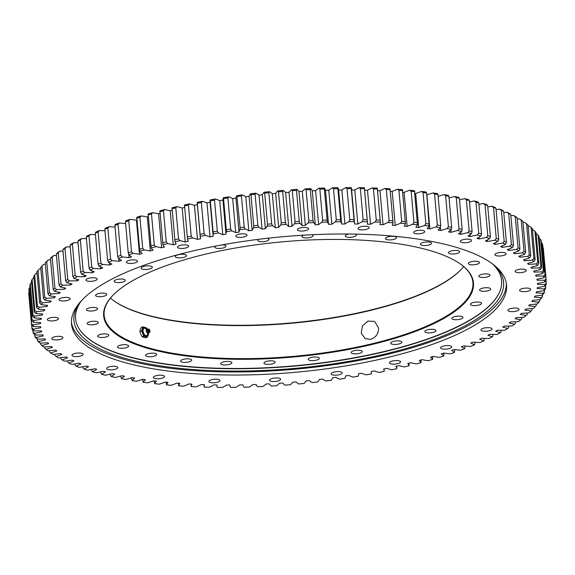 <?xml version="1.0" encoding="UTF-8"?>
<svg xmlns="http://www.w3.org/2000/svg" width="575" height="575" viewBox="0 0 575 575"><rect width="100%" height="100%" fill="white"/><g stroke="black" fill="none" stroke-linecap="round" stroke-linejoin="round"><path stroke-width="0.86" d="M523.013 222.539A62.84 19.586 -5.1 0 1 524.695 222.403L526.513 223.761L529.28 254.811L527.728 256.421A62.84 19.586 174.9 0 0 520.023 257.176A249.363 77.718 174.9 0 0 518.772 256.306A62.84 19.586 174.9 0 0 524.616 254.251L525.672 252.296L522.898 221.246L521.575 220.232A256.723 80.011 174.9 0 0 519.412 218.845L521.23 220.175A258.297 80.5 -5.1 0 1 522.898 221.246M520.023 257.176L519.908 255.932M525.672 252.296A258.297 80.5 174.9 0 0 523.997 251.225L522.445 252.863A256.723 80.011 -5.1 0 1 524.616 254.251M522.445 252.863A62.84 19.586 174.9 0 0 514.776 253.748A249.363 77.718 174.9 0 0 513.36 252.914A62.84 19.586 174.9 0 0 518.923 250.786L519.915 248.817A258.297 80.5 174.9 0 0 518.039 247.789L516.494 249.457A256.723 80.011 -5.1 0 1 518.923 250.786M516.494 249.457A62.84 19.586 174.9 0 0 508.875 250.463A249.363 77.718 174.9 0 0 507.301 249.665A62.84 19.586 174.9 0 0 512.569 247.473L513.497 245.489L510.722 214.439L509.536 213.454A256.723 80.011 174.9 0 0 506.848 212.189L508.652 213.469L511.419 244.519L509.881 246.208A256.723 80.011 -5.1 0 1 512.569 247.473M509.881 246.208A62.84 19.586 174.9 0 0 502.342 247.336A249.363 77.718 174.9 0 0 500.617 246.582A62.84 19.586 174.9 0 0 505.576 244.325L506.424 242.334L503.65 211.284L502.536 210.306A256.723 80.011 174.9 0 0 499.603 209.113L501.386 210.364L504.16 241.414L502.636 243.132A256.723 80.011 -5.1 0 1 505.576 244.325M502.636 243.132A62.84 19.586 174.9 0 0 495.197 244.375A249.363 77.718 174.9 0 0 493.321 243.663A62.84 19.586 174.9 0 0 497.95 241.356L498.726 239.351L495.952 208.301L494.917 207.338A256.723 80.011 174.9 0 0 491.74 206.209L493.501 207.431L496.275 238.481L494.773 240.228A256.723 80.011 -5.1 0 1 497.95 241.356M494.773 240.228A62.84 19.586 174.9 0 0 487.456 241.586A249.363 77.718 174.9 0 0 485.429 240.918A62.84 19.586 174.9 0 0 489.728 238.56L490.425 236.548L487.65 205.498L486.687 204.542A256.723 80.011 174.9 0 0 483.28 203.493L485.027 204.693L487.794 235.743L486.321 237.511A256.723 80.011 -5.1 0 1 489.728 238.56M486.321 237.511A62.84 19.586 174.9 0 0 479.147 238.984A249.363 77.718 174.9 0 0 476.977 238.359A62.84 19.586 174.9 0 0 480.923 235.958L481.541 233.939L478.774 202.889L477.89 201.94A256.723 80.011 174.9 0 0 474.26 200.97L475.971 202.141L478.738 233.191L477.293 234.988A256.723 80.011 -5.1 0 1 480.923 235.958M477.293 234.988A62.84 19.586 174.9 0 0 470.285 236.562A249.363 77.718 174.9 0 0 467.985 235.994A62.84 19.586 174.9 0 0 471.565 233.558L472.104 231.531L469.329 200.481L468.532 199.539A256.723 80.011 174.9 0 0 464.686 198.648L466.368 199.791L469.143 230.841L467.727 232.667A256.723 80.011 -5.1 0 1 471.565 233.558M467.727 232.667A62.84 19.586 174.9 0 0 460.898 234.341A249.363 77.718 174.9 0 0 458.476 233.817A62.84 19.586 174.9 0 0 461.682 231.358L462.135 229.332L459.368 198.282L458.649 197.34A256.723 80.011 174.9 0 0 454.609 196.528L456.248 197.656L459.015 228.706L457.643 230.546A256.723 80.011 -5.1 0 1 461.682 231.358M457.643 230.546A62.84 19.586 174.9 0 0 451.016 232.322A249.363 77.718 174.9 0 0 448.478 231.854A62.84 19.586 174.9 0 0 451.303 229.368L451.67 227.341L448.902 196.291L448.27 195.349A256.723 80.011 174.9 0 0 444.037 194.623L445.632 195.73L448.407 226.78L447.077 228.642A256.723 80.011 -5.1 0 1 451.303 229.368M447.077 228.642A62.84 19.586 174.9 0 0 440.673 230.51A249.363 77.718 174.9 0 0 438.013 230.093A62.84 19.586 174.9 0 0 440.457 227.599L440.738 225.565L437.963 194.515L437.417 193.581A256.723 80.011 174.9 0 0 433.011 192.941L434.563 194.027L437.338 225.077L436.051 226.96A256.723 80.011 -5.1 0 1 440.457 227.599M436.051 226.96A62.84 19.586 174.9 0 0 429.892 228.915A249.363 77.718 174.9 0 0 427.124 228.548A62.84 19.586 174.9 0 0 429.173 226.047L426.592 192.97L426.132 192.028A256.723 80.011 174.9 0 0 421.561 191.482L423.063 192.546L425.838 223.596L424.602 225.501A256.723 80.011 -5.1 0 1 429.173 226.047M424.602 225.501A62.84 19.586 174.9 0 0 418.701 227.535A249.363 77.718 174.9 0 0 415.84 227.226A62.84 19.586 174.9 0 0 417.479 224.724L414.446 190.706A256.723 80.011 174.9 0 0 409.723 190.246L411.168 191.295L413.942 222.345L412.764 224.264A256.723 80.011 -5.1 0 1 417.479 224.724M412.764 224.264A62.84 19.586 174.9 0 0 407.136 226.377A249.363 77.718 174.9 0 0 404.189 226.126A62.84 19.586 174.9 0 0 405.425 223.632L402.385 189.613A256.723 80.011 174.9 0 0 397.526 189.247L398.913 190.275L401.688 221.325L400.567 223.265A256.723 80.011 -5.1 0 1 405.425 223.632M400.567 223.265A62.84 19.586 174.9 0 0 395.233 225.443A249.363 77.718 174.9 0 0 392.207 225.249A62.84 19.586 174.9 0 0 393.027 222.769L389.994 188.751A256.723 80.011 174.9 0 0 385.013 188.478L386.335 189.491L389.11 220.541L388.046 222.496A256.723 80.011 -5.1 0 1 393.027 222.769M388.046 222.496A62.84 19.586 174.9 0 0 383.022 224.739A249.363 77.718 174.9 0 0 379.924 224.602A62.84 19.586 174.9 0 0 380.334 222.144L377.293 188.133A256.723 80.011 174.9 0 0 372.205 187.946L373.47 188.945L376.237 219.995L375.245 221.964A256.723 80.011 -5.1 0 1 380.334 222.144M375.245 221.964A62.84 19.586 174.9 0 0 370.537 224.264A249.363 77.718 174.9 0 0 367.382 224.185A62.84 19.586 174.9 0 0 367.468 222.432A62.84 19.586 174.9 0 0 367.375 221.763L364.342 187.745A62.84 19.586 -5.1 0 1 364.435 188.413L367.468 222.432M351.613 189.98A249.363 77.718 -5.1 0 1 354.782 190.002A62.84 19.586 -5.1 0 1 359.159 187.658L360.345 188.643L363.12 219.693L362.192 221.67A256.723 80.011 -5.1 0 1 367.375 221.763M362.192 221.67A62.84 19.586 174.9 0 0 357.822 224.02A249.363 77.718 174.9 0 0 354.61 223.998A62.84 19.586 174.9 0 0 354.588 223.308A62.84 19.586 174.9 0 0 354.193 221.612L351.152 187.594A62.84 19.586 -5.1 0 1 351.548 189.29L354.588 223.308M348.932 221.619A62.84 19.586 174.9 0 0 344.907 224.013A249.363 77.718 174.9 0 0 341.651 224.042L338.618 190.023A249.363 77.718 -5.1 0 1 341.873 189.994A62.84 19.586 -5.1 0 1 345.891 187.601L347.012 188.578L349.78 219.628L348.932 221.619A256.723 80.011 -5.1 0 1 354.193 221.612M341.651 224.042A62.84 19.586 174.9 0 0 340.817 221.706L337.784 187.687A62.84 19.586 -5.1 0 1 338.618 190.023M335.491 221.806A62.84 19.586 174.9 0 0 331.832 224.228A249.363 77.718 174.9 0 0 328.541 224.322L325.507 190.303A249.363 77.718 -5.1 0 1 328.792 190.217A62.84 19.586 -5.1 0 1 332.458 187.788L333.5 188.751L336.274 219.801L335.491 221.806A256.723 80.011 -5.1 0 1 340.817 221.706M328.541 224.322A62.84 19.586 174.9 0 0 327.297 222.029L324.264 188.011A62.84 19.586 -5.1 0 1 325.507 190.303M321.921 222.23A62.84 19.586 174.9 0 0 318.629 224.681A249.363 77.718 174.9 0 0 315.316 224.832L312.283 190.814A249.363 77.718 -5.1 0 1 315.596 190.663A62.84 19.586 -5.1 0 1 318.888 188.212L319.851 189.168L322.625 220.218L321.921 222.23A256.723 80.011 -5.1 0 1 327.297 222.029M315.316 224.832A62.84 19.586 174.9 0 0 313.662 222.597L313.052 220.649L310.277 189.599L310.629 188.578A62.84 19.586 -5.1 0 1 312.283 190.814M308.257 222.892A62.84 19.586 174.9 0 0 305.347 225.364A249.363 77.718 174.9 0 0 302.019 225.572L298.978 191.554A249.363 77.718 -5.1 0 1 302.306 191.346A62.84 19.586 -5.1 0 1 305.224 188.873L306.108 189.822L308.883 220.872L308.257 222.892A256.723 80.011 -5.1 0 1 313.662 222.597M302.019 225.572A62.84 19.586 174.9 0 0 299.963 223.402L299.259 221.468L296.492 190.418L296.93 189.383A62.84 19.586 -5.1 0 1 298.978 191.554M294.537 223.783A62.84 19.586 174.9 0 0 292.014 226.277A249.363 77.718 174.9 0 0 288.679 226.543L285.638 192.524A249.363 77.718 -5.1 0 1 288.981 192.258A62.84 19.586 -5.1 0 1 291.503 189.764L292.308 190.713L295.076 221.763L294.537 223.783A256.723 80.011 -5.1 0 1 299.963 223.402M288.679 226.543A62.84 19.586 174.9 0 0 286.228 224.437L285.444 222.518L282.67 191.468L283.195 190.418A62.84 19.586 -5.1 0 1 285.638 192.524M280.801 224.911A62.84 19.586 174.9 0 0 278.674 227.412A249.363 77.718 174.9 0 0 275.339 227.729L272.306 193.717A249.363 77.718 -5.1 0 1 275.633 193.394A62.84 19.586 -5.1 0 1 277.768 190.893L278.487 191.834L281.261 222.884L280.801 224.911A256.723 80.011 -5.1 0 1 286.228 224.437M275.339 227.729A62.84 19.586 174.9 0 0 272.5 225.709L271.637 223.804L268.863 192.754L269.467 191.691A62.84 19.586 -5.1 0 1 272.306 193.717M267.095 226.27A62.84 19.586 174.9 0 0 265.363 228.771A249.363 77.718 174.9 0 0 262.042 229.145L259.009 195.126A249.363 77.718 -5.1 0 1 262.329 194.752A62.84 19.586 -5.1 0 1 264.054 192.251L264.687 193.193L267.461 224.243L267.095 226.27A256.723 80.011 -5.1 0 1 272.5 225.709M262.042 229.145A62.84 19.586 174.9 0 0 258.822 227.204L257.873 225.321L255.106 194.271L255.789 193.186A62.84 19.586 -5.1 0 1 259.009 195.126M253.446 227.858A62.84 19.586 174.9 0 0 252.116 230.352A249.363 77.718 174.9 0 0 248.824 230.776L245.791 196.758A249.363 77.718 -5.1 0 1 249.083 196.334A62.84 19.586 -5.1 0 1 250.405 193.84L250.952 194.774L253.726 225.824L253.446 227.858A256.723 80.011 -5.1 0 1 258.822 227.204M248.824 230.776A62.84 19.586 174.9 0 0 245.23 228.922L244.202 227.06L241.435 196.01L242.197 194.903A62.84 19.586 -5.1 0 1 245.791 196.758M239.897 229.662A62.84 19.586 174.9 0 0 238.984 232.142A249.363 77.718 174.9 0 0 235.721 232.616L232.681 198.605A249.363 77.718 -5.1 0 1 235.944 198.123A62.84 19.586 -5.1 0 1 236.864 195.644L240.091 227.628L239.897 229.662A256.723 80.011 -5.1 0 1 245.23 228.922M235.721 232.616A62.84 19.586 174.9 0 0 231.768 230.855L230.668 229.015L227.894 197.965L228.728 196.837A62.84 19.586 -5.1 0 1 232.681 198.605M226.493 231.682A62.84 19.586 174.9 0 0 225.989 234.14A249.363 77.718 174.9 0 0 222.769 234.672L219.736 200.653A249.363 77.718 -5.1 0 1 222.956 200.122A62.84 19.586 -5.1 0 1 223.459 197.663L226.493 231.682A256.723 80.011 -5.1 0 1 231.768 230.855M222.769 234.672A62.84 19.586 174.9 0 0 218.464 233.004L217.292 231.186L214.518 200.136L215.431 198.986A62.84 19.586 -5.1 0 1 219.736 200.653M213.268 233.91A62.84 19.586 174.9 0 0 213.124 235.901L210.091 201.882A62.84 19.586 -5.1 0 1 210.234 199.892L213.268 233.91A256.723 80.011 -5.1 0 1 218.464 233.004M213.124 235.901A62.84 19.586 174.9 0 0 213.181 236.339A249.363 77.718 174.9 0 0 210.012 236.922A62.84 19.586 174.9 0 0 205.368 235.362L204.125 233.565L201.358 202.515L202.335 201.343A62.84 19.586 -5.1 0 1 206.978 202.903A249.363 77.718 -5.1 0 1 210.127 202.328M200.265 236.347A62.84 19.586 174.9 0 0 200.272 237.267L197.239 203.248A62.84 19.586 -5.1 0 1 197.225 202.328L200.265 236.347A256.723 80.011 -5.1 0 1 205.368 235.362M200.272 237.267A62.84 19.586 174.9 0 0 200.589 238.74A249.363 77.718 174.9 0 0 197.484 239.373A62.84 19.586 174.9 0 0 192.517 237.913L191.202 236.145L188.435 205.095L189.477 203.895A62.84 19.586 -5.1 0 1 194.443 205.354A249.363 77.718 -5.1 0 1 197.376 204.757M189.477 203.895A256.723 80.011 174.9 0 0 184.474 204.959L187.515 238.977A256.723 80.011 -5.1 0 1 192.517 237.913M184.474 204.959L187.515 238.977A62.84 19.586 174.9 0 0 188.255 241.327A249.363 77.718 174.9 0 0 185.215 242.003A62.84 19.586 174.9 0 0 179.939 240.659L178.566 238.92L175.792 207.87L176.899 206.641A62.84 19.586 -5.1 0 1 182.174 207.985A249.363 77.718 -5.1 0 1 184.697 207.424M176.899 206.641A256.723 80.011 174.9 0 0 172.018 207.776L175.059 241.795A256.723 80.011 -5.1 0 1 179.939 240.659M175.059 241.795A62.84 19.586 174.9 0 0 176.209 244.102A249.363 77.718 174.9 0 0 173.248 244.821A62.84 19.586 174.9 0 0 167.677 243.592L166.24 241.874L163.472 210.824L164.637 209.573A62.84 19.586 -5.1 0 1 170.207 210.802A249.363 77.718 -5.1 0 1 172.169 210.321M164.637 209.573A256.723 80.011 174.9 0 0 159.893 210.781L162.926 244.799A256.723 80.011 -5.1 0 1 167.677 243.592M162.926 244.799A62.84 19.586 174.9 0 0 164.486 247.042A249.363 77.718 174.9 0 0 161.611 247.803A62.84 19.586 174.9 0 0 155.76 246.697L154.272 245.007L151.505 213.958L152.727 212.678A62.84 19.586 -5.1 0 1 158.578 213.785A249.363 77.718 -5.1 0 1 159.958 213.418M152.727 212.678A256.723 80.011 174.9 0 0 148.127 213.95L151.16 247.969A256.723 80.011 -5.1 0 1 155.76 246.697M151.16 247.969A62.84 19.586 174.9 0 0 153.123 250.154A249.363 77.718 174.9 0 0 150.348 250.959A62.84 19.586 174.9 0 0 144.232 249.967L142.693 248.307L139.919 217.257L141.198 215.948A62.84 19.586 -5.1 0 1 147.308 216.94A249.363 77.718 -5.1 0 1 148.113 216.703M141.198 215.948A256.723 80.011 174.9 0 0 136.757 217.285L139.797 251.304A256.723 80.011 -5.1 0 1 144.232 249.967M139.797 251.304A62.84 19.586 174.9 0 0 142.154 253.424A249.363 77.718 174.9 0 0 139.481 254.265A62.84 19.586 174.9 0 0 133.12 253.395L131.531 251.764L128.764 220.714L130.087 219.377A62.84 19.586 -5.1 0 1 136.44 220.247A249.363 77.718 -5.1 0 1 136.663 220.175M130.087 219.377A256.723 80.011 174.9 0 0 125.824 220.778L125.472 221.792L128.247 252.842L128.857 254.797A256.723 80.011 -5.1 0 1 133.12 253.395M128.857 254.797A62.84 19.586 174.9 0 0 131.61 256.838A249.363 77.718 174.9 0 0 129.044 257.715A62.84 19.586 174.9 0 0 122.461 256.975L120.829 255.372L118.055 224.322L119.427 222.956A62.84 19.586 -5.1 0 1 125.638 223.646M119.427 222.956A256.723 80.011 174.9 0 0 115.345 224.408L114.914 225.443L117.681 256.493L118.378 258.427A256.723 80.011 -5.1 0 1 122.461 256.975M118.378 258.427A62.84 19.586 174.9 0 0 121.519 260.389A249.363 77.718 174.9 0 0 119.068 261.294A62.84 19.586 174.9 0 0 112.283 260.691L110.608 259.117L107.834 228.067L109.243 226.672A62.84 19.586 -5.1 0 1 115.065 227.168M109.243 226.672A256.723 80.011 174.9 0 0 105.362 228.174L104.844 229.224L107.611 260.274L108.395 262.193A256.723 80.011 -5.1 0 1 112.283 260.691M108.395 262.193A62.84 19.586 174.9 0 0 111.909 264.069A249.363 77.718 174.9 0 0 109.588 265.003A62.84 19.586 174.9 0 0 102.609 264.529L100.905 262.983L98.131 231.933L99.576 230.51A62.84 19.586 -5.1 0 1 104.988 230.855M99.576 230.51A256.723 80.011 174.9 0 0 95.903 232.063L95.299 233.127L98.066 264.177L98.936 266.081A256.723 80.011 -5.1 0 1 102.609 264.529M98.936 266.081A62.84 19.586 174.9 0 0 102.81 267.864A249.363 77.718 174.9 0 0 100.618 268.827A62.84 19.586 174.9 0 0 93.473 268.489L91.741 266.965L88.967 235.915L90.44 234.471A62.84 19.586 -5.1 0 1 95.436 234.672M90.44 234.471A256.723 80.011 174.9 0 0 86.983 236.059L86.3 237.144L89.075 268.194L90.023 270.077A256.723 80.011 -5.1 0 1 93.473 268.489M90.023 270.077A62.84 19.586 174.9 0 0 94.25 271.767A249.363 77.718 174.9 0 0 92.194 272.758A62.84 19.586 174.9 0 0 84.906 272.543L83.145 271.055L80.371 240.005L81.866 238.524A62.84 19.586 -5.1 0 1 86.437 238.625M81.866 238.524A256.723 80.011 174.9 0 0 78.646 240.156L77.884 241.263L80.658 272.313L81.679 274.174A256.723 80.011 -5.1 0 1 84.906 272.543M81.679 274.174A62.84 19.586 174.9 0 0 86.25 275.763A249.363 77.718 174.9 0 0 84.338 276.776A62.84 19.586 174.9 0 0 76.921 276.697L75.138 275.238L72.371 244.188L73.888 242.679A62.84 19.586 -5.1 0 1 78.013 242.686M73.888 242.679A256.723 80.011 174.9 0 0 70.905 244.339L70.064 245.467L72.838 276.518L73.938 278.357A256.723 80.011 -5.1 0 1 76.921 276.697M73.938 278.357A62.84 19.586 174.9 0 0 78.833 279.838A249.363 77.718 174.9 0 0 77.072 280.873A62.84 19.586 174.9 0 0 69.553 280.931L67.749 279.5L64.982 248.45L66.513 246.912A62.84 19.586 -5.1 0 1 70.186 246.847M66.513 246.912A256.723 80.011 174.9 0 0 63.782 248.601L62.869 249.751L65.643 280.801L66.815 282.62A256.723 80.011 -5.1 0 1 69.553 280.931M66.815 282.62A62.84 19.586 174.9 0 0 72.019 283.993A249.363 77.718 174.9 0 0 70.416 285.035A62.84 19.586 174.9 0 0 62.812 285.229L61 283.827L58.233 252.777L59.778 251.21A62.84 19.586 -5.1 0 1 62.991 251.095M59.778 251.21A256.723 80.011 174.9 0 0 57.299 252.928L56.321 254.1L59.088 285.15L60.332 286.947A256.723 80.011 -5.1 0 1 62.812 285.229M60.332 286.947A62.84 19.586 174.9 0 0 65.837 288.197A249.363 77.718 174.9 0 0 64.393 289.261A62.84 19.586 174.9 0 0 56.731 289.584L54.913 288.212L52.138 257.162L53.691 255.566A62.84 19.586 -5.1 0 1 56.436 255.415M53.691 255.566A256.723 80.011 174.9 0 0 51.477 257.298L50.427 258.498L53.202 289.548L54.51 291.317A256.723 80.011 -5.1 0 1 56.731 289.584M54.51 291.317A62.84 19.586 174.9 0 0 60.296 292.452A249.363 77.718 174.9 0 0 59.017 293.523A62.84 19.586 174.9 0 0 51.312 293.983L49.493 292.639L46.726 261.589L48.278 259.965A62.84 19.586 -5.1 0 1 50.542 259.799M48.278 259.965A256.723 80.011 174.9 0 0 46.323 261.711L45.217 262.94L47.991 293.99L49.364 295.73A256.723 80.011 -5.1 0 1 51.312 293.983M49.364 295.73A62.84 19.586 174.9 0 0 55.416 296.743A249.363 77.718 174.9 0 0 54.302 297.821A62.84 19.586 174.9 0 0 46.582 298.411L44.771 297.095L41.997 266.045L43.549 264.392A62.84 19.586 -5.1 0 1 45.332 264.234M43.549 264.392A256.723 80.011 174.9 0 0 42.09 265.909L40.739 267.368A258.297 80.5 -5.1 0 0 40.703 267.404L43.477 298.454L44.907 300.164A256.723 80.011 -5.1 0 1 46.582 298.411M44.907 300.164A62.84 19.586 174.9 0 0 51.211 301.056A249.363 77.718 174.9 0 0 50.262 302.141A62.84 19.586 174.9 0 0 42.55 302.86L40.746 301.573L37.972 270.523L39.517 268.841A62.84 19.586 -5.1 0 1 40.818 268.697M37.972 270.523A258.297 80.5 -5.1 0 0 36.893 271.882L39.668 302.924L41.156 304.621A256.723 80.011 -5.1 0 1 42.55 302.86M41.156 304.621A62.84 19.586 174.9 0 0 47.689 305.382A249.363 77.718 174.9 0 0 46.913 306.461A62.84 19.586 174.9 0 0 39.229 307.309L37.44 306.051L34.665 275.001L36.196 273.29A62.84 19.586 -5.1 0 1 37.016 273.19M34.665 275.001A258.297 80.5 -5.1 0 0 33.81 276.352L36.577 307.402L38.115 309.07A256.723 80.011 -5.1 0 1 39.229 307.309M38.115 309.07A62.84 19.586 174.9 0 0 44.864 309.702A249.363 77.718 174.9 0 0 44.268 310.78A62.84 19.586 174.9 0 0 36.635 311.751L34.852 310.522L32.085 279.472L33.594 277.739A62.84 19.586 -5.1 0 1 33.925 277.689M32.085 279.472A258.297 80.5 -5.1 0 0 31.445 280.823L34.22 311.873L35.808 313.504A256.723 80.011 -5.1 0 1 36.635 311.751M35.808 313.504A62.84 19.586 174.9 0 0 42.744 314.007A249.363 77.718 174.9 0 0 42.32 315.078A62.84 19.586 174.9 0 0 34.759 316.178L33.005 314.971L30.231 283.921L31.726 282.16M30.231 283.921A258.297 80.5 -5.1 0 0 29.821 285.257L32.588 316.308L34.22 317.918A256.723 80.011 -5.1 0 1 34.759 316.178M34.22 317.918A62.84 19.586 174.9 0 0 41.328 318.284A249.363 77.718 174.9 0 0 41.091 319.348A62.84 19.586 174.9 0 0 33.623 320.562L31.891 319.384L29.124 288.334L30.001 287.263M29.124 288.334A258.297 80.5 -5.1 0 0 28.93 289.656L31.704 320.706L33.372 322.287A256.723 80.011 -5.1 0 1 33.623 320.562M33.372 322.287A62.84 19.586 174.9 0 0 40.631 322.525A249.363 77.718 174.9 0 0 40.566 323.581A62.84 19.586 174.9 0 0 33.213 324.911L31.524 323.747L28.75 292.697L29.153 292.186M28.75 292.697A258.297 80.5 -5.1 0 0 28.786 294.012L31.553 325.062L33.264 326.607A256.723 80.011 -5.1 0 1 33.213 324.911M33.264 326.607A62.84 19.586 174.9 0 0 40.653 326.715A249.363 77.718 174.9 0 0 40.767 327.75A62.84 19.586 174.9 0 0 33.551 329.195L31.891 328.052L31.632 325.127M31.891 328.052A258.297 80.5 174.9 0 0 32.15 329.346L33.889 330.862A256.723 80.011 -5.1 0 1 33.551 329.195M33.889 330.862A62.84 19.586 174.9 0 0 41.386 330.833A249.363 77.718 174.9 0 0 41.68 331.854A62.84 19.586 174.9 0 0 34.622 333.407L33.005 332.293L32.789 329.906M33.005 332.293A258.297 80.5 174.9 0 0 33.487 333.558L35.248 335.045A256.723 80.011 -5.1 0 1 34.622 333.407M35.248 335.045A62.84 19.586 174.9 0 0 42.83 334.88A249.363 77.718 174.9 0 0 43.305 335.879A62.84 19.586 174.9 0 0 36.426 337.532L34.852 336.44L34.687 334.571M34.852 336.44A258.297 80.5 174.9 0 0 35.557 337.676L37.339 339.135A256.723 80.011 -5.1 0 1 36.426 337.532M37.339 339.135A62.84 19.586 174.9 0 0 44.994 338.84A249.363 77.718 174.9 0 0 45.641 339.818A62.84 19.586 174.9 0 0 38.963 341.564L37.432 340.493L37.31 339.113M37.432 340.493A258.297 80.5 174.9 0 0 38.36 341.701L40.157 343.131A256.723 80.011 -5.1 0 1 38.963 341.564M40.157 343.131A62.84 19.586 174.9 0 0 47.854 342.7A249.363 77.718 174.9 0 0 48.681 343.649A62.84 19.586 174.9 0 0 42.212 345.496L40.739 344.439L40.624 343.117M40.739 344.439A258.297 80.5 174.9 0 0 41.889 345.611L43.693 347.012A256.723 80.011 -5.1 0 1 42.212 345.496M43.693 347.012A62.84 19.586 174.9 0 0 51.412 346.452A249.363 77.718 174.9 0 0 52.411 347.372A62.84 19.586 174.9 0 0 46.18 349.305L44.764 348.263L44.649 346.962M44.764 348.263A258.297 80.5 174.9 0 0 46.122 349.399L47.941 350.772A256.723 80.011 -5.1 0 1 46.18 349.305M47.941 350.772A62.84 19.586 174.9 0 0 55.653 350.082A249.363 77.718 174.9 0 0 56.824 350.966A62.84 19.586 174.9 0 0 50.844 352.985L49.493 351.965L49.378 350.664M229.899 385.027A62.84 19.586 174.9 0 0 229.914 385.192L229.899 385.027A249.363 77.718 174.9 0 1 226.665 385.034A62.84 19.586 174.9 0 1 222.467 387.406A256.723 80.011 -5.1 0 1 217.242 387.363A62.84 19.586 174.9 0 1 217.019 386.177A62.84 19.586 174.9 0 1 217.034 384.963A249.363 77.718 174.9 0 1 213.842 384.905A62.84 19.586 174.9 0 1 209.307 387.234A256.723 80.011 -5.1 0 1 204.168 387.097A62.84 19.586 174.9 0 1 204.154 386.946A62.84 19.586 174.9 0 1 204.369 384.661A249.363 77.718 174.9 0 1 201.243 384.546A62.84 19.586 174.9 0 1 196.37 386.824A256.723 80.011 -5.1 0 1 191.338 386.594A62.84 19.586 174.9 0 1 191.949 384.129A249.363 77.718 174.9 0 1 188.888 383.956A62.84 19.586 174.9 0 1 183.705 386.17A256.723 80.011 -5.1 0 1 178.789 385.847A62.84 19.586 174.9 0 1 179.817 383.367A249.363 77.718 174.9 0 1 176.827 383.137A62.84 19.586 174.9 0 1 171.343 385.286A256.723 80.011 -5.1 0 1 166.556 384.869A62.84 19.586 174.9 0 1 167.993 382.375A249.363 77.718 174.9 0 1 165.09 382.095A62.84 19.586 174.9 0 1 159.325 384.172A256.723 80.011 -5.1 0 1 154.675 383.662A62.84 19.586 174.9 0 1 156.515 381.16A249.363 77.718 174.9 0 1 153.705 380.823A62.84 19.586 174.9 0 1 147.674 382.821A256.723 80.011 -5.1 0 1 143.182 382.224A62.84 19.586 174.9 0 1 145.425 379.73A249.363 77.718 174.9 0 1 142.715 379.335A62.84 19.586 174.9 0 1 136.433 381.247A256.723 80.011 -5.1 0 1 132.113 380.564A62.84 19.586 174.9 0 1 134.751 378.077A249.363 77.718 174.9 0 1 132.149 377.631A62.84 19.586 174.9 0 1 125.63 379.457A256.723 80.011 -5.1 0 1 121.497 378.688A62.84 19.586 174.9 0 1 124.516 376.215A249.363 77.718 174.9 0 1 122.029 375.712A62.84 19.586 174.9 0 1 115.302 377.444A256.723 80.011 -5.1 0 1 111.363 376.589A62.84 19.586 174.9 0 1 114.756 374.145A249.363 77.718 174.9 0 1 112.398 373.592A62.84 19.586 174.9 0 1 105.477 375.223A256.723 80.011 -5.1 0 1 101.739 374.289A62.84 19.586 174.9 0 1 105.505 371.867A249.363 77.718 174.9 0 1 103.27 371.27A62.84 19.586 174.9 0 1 96.176 372.801A256.723 80.011 -5.1 0 1 92.654 371.788A62.84 19.586 174.9 0 1 96.772 369.402A249.363 77.718 174.9 0 1 94.681 368.762A62.84 19.586 174.9 0 1 87.436 370.178A256.723 80.011 -5.1 0 1 84.137 369.085A62.84 19.586 174.9 0 1 88.6 366.749A249.363 77.718 174.9 0 1 86.653 366.059A62.84 19.586 174.9 0 1 79.271 367.368A256.723 80.011 -5.1 0 1 76.209 366.203A62.84 19.586 174.9 0 1 81.01 363.918A249.363 77.718 174.9 0 1 79.206 363.184A62.84 19.586 174.9 0 1 71.71 364.37A256.723 80.011 -5.1 0 1 68.899 363.141A62.84 19.586 174.9 0 1 74.017 360.92A249.363 77.718 174.9 0 1 72.364 360.137A62.84 19.586 174.9 0 1 64.781 361.208A256.723 80.011 -5.1 0 1 62.222 359.914A62.84 19.586 174.9 0 1 67.642 357.751A249.363 77.718 174.9 0 1 66.147 356.938A62.84 19.586 174.9 0 1 58.499 357.88A256.723 80.011 -5.1 0 1 56.199 356.522A62.84 19.586 174.9 0 1 61.906 354.43A249.363 77.718 174.9 0 1 60.569 353.582A62.84 19.586 174.9 0 1 52.878 354.401A256.723 80.011 -5.1 0 1 50.844 352.985M229.914 385.192A62.84 19.586 174.9 0 0 230.525 387.392A256.723 80.011 -5.1 0 0 235.822 387.342A62.84 19.586 174.9 0 0 239.667 384.927A249.363 77.718 174.9 0 0 242.938 384.869A62.84 19.586 174.9 0 0 243.98 387.183A256.723 80.011 -5.1 0 0 249.327 387.04A62.84 19.586 174.9 0 0 252.806 384.596A249.363 77.718 174.9 0 0 256.112 384.474A62.84 19.586 174.9 0 0 257.557 386.738A256.723 80.011 -5.1 0 0 262.947 386.493A62.84 19.586 174.9 0 0 266.053 384.028A249.363 77.718 174.9 0 0 269.38 383.848A62.84 19.586 174.9 0 0 271.228 386.048A256.723 80.011 -5.1 0 0 276.647 385.717A62.84 19.586 174.9 0 0 279.371 383.23A249.363 77.718 174.9 0 0 282.699 382.993A62.84 19.586 174.9 0 0 284.956 385.128A256.723 80.011 -5.1 0 0 290.382 384.704A62.84 19.586 174.9 0 0 292.711 382.202A249.363 77.718 174.9 0 0 296.046 381.915A62.84 19.586 174.9 0 0 298.691 383.978A256.723 80.011 -5.1 0 0 304.11 383.46A62.84 19.586 174.9 0 0 306.037 380.959A249.363 77.718 174.9 0 0 309.364 380.614A62.84 19.586 174.9 0 0 312.397 382.598A256.723 80.011 -5.1 0 0 317.795 381.987A62.84 19.586 174.9 0 0 319.319 379.486A249.363 77.718 174.9 0 0 322.625 379.09A62.84 19.586 174.9 0 0 326.032 380.988A256.723 80.011 -5.1 0 0 331.394 380.291A62.84 19.586 174.9 0 0 332.515 377.804A249.363 77.718 174.9 0 0 335.793 377.351A62.84 19.586 174.9 0 0 339.566 379.162A256.723 80.011 -5.1 0 0 344.878 378.379A62.84 19.586 174.9 0 0 345.582 375.906A249.363 77.718 174.9 0 0 348.824 375.403A62.84 19.586 174.9 0 0 352.957 377.114A256.723 80.011 -5.1 0 0 358.196 376.251A62.84 19.586 174.9 0 0 358.491 373.808A249.363 77.718 174.9 0 0 361.682 373.254A62.84 19.586 174.9 0 0 366.16 374.864A256.723 80.011 -5.1 0 0 371.313 373.923A62.84 19.586 174.9 0 0 371.357 372.463A62.84 19.586 174.9 0 0 371.191 371.507A249.363 77.718 174.9 0 0 374.332 370.904A62.84 19.586 174.9 0 0 379.141 372.413A256.723 80.011 -5.1 0 0 384.201 371.385A62.84 19.586 174.9 0 0 384.172 370.99A62.84 19.586 174.9 0 0 383.662 369.013A249.363 77.718 174.9 0 0 386.738 368.359A62.84 19.586 174.9 0 0 391.863 369.761A256.723 80.011 -5.1 0 0 396.808 368.661A62.84 19.586 174.9 0 0 395.859 366.332A249.363 77.718 174.9 0 0 398.863 365.635A62.84 19.586 174.9 0 0 404.283 366.922A256.723 80.011 -5.1 0 0 409.105 365.75A62.84 19.586 174.9 0 0 407.747 363.472A249.363 77.718 174.9 0 0 410.665 362.732A62.84 19.586 174.9 0 0 416.379 363.903A256.723 80.011 -5.1 0 0 421.051 362.66A62.84 19.586 174.9 0 0 419.29 360.446A249.363 77.718 174.9 0 0 422.122 359.662A62.84 19.586 174.9 0 0 428.102 360.712A256.723 80.011 -5.1 0 0 432.623 359.404A62.84 19.586 174.9 0 0 430.459 357.255A249.363 77.718 174.9 0 0 433.191 356.428A62.84 19.586 174.9 0 0 439.429 357.355A256.723 80.011 -5.1 0 0 443.778 355.99A62.84 19.586 174.9 0 0 441.219 353.912A249.363 77.718 174.9 0 0 443.842 353.05A62.84 19.586 174.9 0 0 450.318 353.855A256.723 80.011 -5.1 0 0 454.494 352.432A62.84 19.586 174.9 0 0 451.548 350.427A249.363 77.718 174.9 0 0 454.056 349.535A62.84 19.586 174.9 0 0 460.74 350.204A256.723 80.011 -5.1 0 0 464.722 348.73A62.84 19.586 174.9 0 0 461.402 346.811A249.363 77.718 174.9 0 0 463.788 345.884A62.84 19.586 174.9 0 0 470.673 346.43A256.723 80.011 -5.1 0 0 474.454 344.899A62.84 19.586 174.9 0 0 470.76 343.074A249.363 77.718 174.9 0 0 473.017 342.118A62.84 19.586 174.9 0 0 480.075 342.527A256.723 80.011 -5.1 0 0 483.64 340.953A62.84 19.586 174.9 0 0 479.593 339.221A249.363 77.718 174.9 0 0 481.713 338.244A62.84 19.586 174.9 0 0 488.937 338.517A256.723 80.011 -5.1 0 0 492.272 336.907A62.84 19.586 174.9 0 0 487.873 335.268A249.363 77.718 174.9 0 0 489.857 334.269A62.84 19.586 174.9 0 0 497.21 334.413A256.723 80.011 -5.1 0 0 500.315 332.767A62.84 19.586 174.9 0 0 495.585 331.229A249.363 77.718 174.9 0 0 497.418 330.208A62.84 19.586 174.9 0 0 504.893 330.215A256.723 80.011 -5.1 0 0 507.754 328.541A62.84 19.586 174.9 0 0 502.701 327.118A249.363 77.718 174.9 0 0 504.383 326.075A62.84 19.586 174.9 0 0 511.951 325.953A256.723 80.011 -5.1 0 0 514.56 324.25A62.84 19.586 174.9 0 0 509.198 322.934A249.363 77.718 174.9 0 0 510.729 321.878A62.84 19.586 174.9 0 0 518.363 321.619A256.723 80.011 -5.1 0 0 520.713 319.894A62.84 19.586 174.9 0 0 515.063 318.701A249.363 77.718 174.9 0 0 516.429 317.637A62.84 19.586 174.9 0 0 524.113 317.242A256.723 80.011 -5.1 0 0 526.197 315.502A62.84 19.586 174.9 0 0 520.274 314.424A249.363 77.718 174.9 0 0 521.475 313.353A62.84 19.586 174.9 0 0 529.187 312.829A256.723 80.011 -5.1 0 0 531.005 311.075A62.84 19.586 174.9 0 0 524.824 310.119A249.363 77.718 174.9 0 0 525.852 309.041A62.84 19.586 174.9 0 0 533.571 308.387L535.117 306.719A258.297 80.5 174.9 0 0 536.303 305.368L535.109 306.633A256.723 80.011 -5.1 0 1 533.571 308.387M535.109 306.633A62.84 19.586 174.9 0 0 528.691 305.799A249.363 77.718 174.9 0 0 529.546 304.721A62.84 19.586 174.9 0 0 537.251 303.938L538.782 302.242A258.297 80.5 174.9 0 0 539.753 300.89L538.502 302.177A256.723 80.011 -5.1 0 1 537.251 303.938M538.502 302.177A62.84 19.586 174.9 0 0 531.861 301.48A249.363 77.718 174.9 0 0 532.551 300.402A62.84 19.586 174.9 0 0 540.212 299.489L541.729 297.771A258.297 80.5 174.9 0 0 542.477 296.412L541.183 297.735A256.723 80.011 -5.1 0 1 540.212 299.489M541.183 297.735A62.84 19.586 174.9 0 0 534.34 297.167A249.363 77.718 174.9 0 0 534.843 296.089A62.84 19.586 174.9 0 0 542.448 295.054L543.95 293.308A258.297 80.5 174.9 0 0 544.475 291.963L543.131 293.308A256.723 80.011 -5.1 0 1 542.448 295.054M543.131 293.308A62.84 19.586 174.9 0 0 536.101 292.869A249.363 77.718 174.9 0 0 536.439 291.798A62.84 19.586 174.9 0 0 543.95 290.648L545.431 288.873A258.297 80.5 174.9 0 0 545.732 287.543L544.345 288.916A256.723 80.011 -5.1 0 1 543.95 290.648M544.345 288.916A62.84 19.586 174.9 0 0 537.158 288.607A249.363 77.718 174.9 0 0 537.309 287.55A62.84 19.586 174.9 0 0 544.726 286.278L546.171 284.481A258.297 80.5 174.9 0 0 546.25 283.166L544.827 284.567A256.723 80.011 -5.1 0 1 544.726 286.278M544.827 284.567A62.84 19.586 174.9 0 0 537.503 284.395A249.363 77.718 174.9 0 0 537.474 283.353A62.84 19.586 174.9 0 0 544.755 281.966L546.171 280.147A258.297 80.5 174.9 0 0 546.164 280.068A258.297 80.5 174.9 0 0 546.027 278.846L544.568 280.277A256.723 80.011 -5.1 0 1 544.755 281.966M544.568 280.277A62.84 19.586 174.9 0 0 537.122 280.241A249.363 77.718 174.9 0 0 536.913 279.213A62.84 19.586 174.9 0 0 544.058 277.718L545.431 275.871L542.656 244.821A258.297 80.5 -5.1 0 0 542.29 243.541L545.057 274.591L543.576 276.058A256.723 80.011 -5.1 0 1 544.058 277.718M543.576 276.058A62.84 19.586 174.9 0 0 536.029 276.151A249.363 77.718 174.9 0 0 535.648 275.145A62.84 19.586 174.9 0 0 542.62 273.542L543.95 271.68L541.176 240.63A258.297 80.5 -5.1 0 0 540.586 239.373L543.353 270.423L541.844 271.918A256.723 80.011 -5.1 0 1 542.62 273.542M541.844 271.918A62.84 19.586 174.9 0 0 534.225 272.147A249.363 77.718 174.9 0 0 533.665 271.163A62.84 19.586 174.9 0 0 540.45 269.459L541.729 267.576L538.962 236.526A258.297 80.5 -5.1 0 0 538.143 235.304L540.917 266.354L539.393 267.871A256.723 80.011 -5.1 0 1 540.45 269.459M539.393 267.871A62.84 19.586 174.9 0 0 531.717 268.238A249.363 77.718 174.9 0 0 530.977 267.274A62.84 19.586 174.9 0 0 537.553 265.478L538.789 263.573L536.015 232.523A258.297 80.5 -5.1 0 0 534.98 231.337L537.754 262.387L536.209 263.932A256.723 80.011 -5.1 0 1 537.553 265.478M536.209 263.932A62.84 19.586 174.9 0 0 528.504 264.428A249.363 77.718 174.9 0 0 527.591 263.494A62.84 19.586 174.9 0 0 533.945 261.611L535.124 259.684L532.349 228.634A258.297 80.5 -5.1 0 0 531.099 227.484L533.873 258.534L532.321 260.116A256.723 80.011 -5.1 0 1 533.945 261.611M532.321 260.116A62.84 19.586 174.9 0 0 524.601 260.741A249.363 77.718 174.9 0 0 523.523 259.835A62.84 19.586 174.9 0 0 529.625 257.866L530.747 255.925L527.972 224.875A258.297 80.5 -5.1 0 0 526.815 223.984A258.297 80.5 -5.1 0 0 526.513 223.761M527.728 256.421A256.723 80.011 -5.1 0 1 529.625 257.866M337.784 375.029A5.592 1.747 -5.1 0 1 331.092 373.901A5.592 1.747 -5.1 0 1 336.512 371.673A5.592 1.747 -5.1 0 1 342.233 372.909A5.592 1.747 -5.1 0 1 337.784 375.029M274.742 381.527A5.592 1.747 -5.1 0 1 269.502 380.255A5.592 1.747 -5.1 0 1 274.922 378.019A5.592 1.747 -5.1 0 1 280.643 379.263A5.592 1.747 -5.1 0 1 274.742 381.527M212.678 382.785A5.592 1.747 -5.1 0 1 208.862 381.477A5.592 1.747 -5.1 0 1 214.281 379.241A5.592 1.747 -5.1 0 1 220.002 380.485A5.592 1.747 -5.1 0 1 212.678 382.785M155.811 378.702A5.592 1.747 -5.1 0 1 153.309 377.488A5.592 1.747 -5.1 0 1 158.722 375.259A5.592 1.747 -5.1 0 1 164.45 376.496A5.592 1.747 -5.1 0 1 161.589 378.3A5.592 1.747 -5.1 0 1 155.811 378.702M108.028 369.56A5.592 1.747 -5.1 0 1 106.619 368.561A5.592 1.747 -5.1 0 1 112.039 366.332A5.592 1.747 -5.1 0 1 117.767 367.569A5.592 1.747 -5.1 0 1 114.245 369.524A5.592 1.747 -5.1 0 1 108.028 369.56M72.572 355.99A5.592 1.747 -5.1 0 1 71.99 355.307A5.592 1.747 -5.1 0 1 77.402 353.072A5.592 1.747 -5.1 0 1 83.131 354.308A5.592 1.747 -5.1 0 1 78.919 356.392A5.592 1.747 -5.1 0 1 72.572 355.99M51.872 338.912A5.592 1.747 -5.1 0 1 51.764 338.618A5.592 1.747 -5.1 0 1 57.177 336.382A5.592 1.747 -5.1 0 1 62.905 337.626A5.592 1.747 -5.1 0 1 57.974 339.803A5.592 1.747 -5.1 0 1 51.872 338.912M47.337 319.492A5.592 1.747 -5.1 0 1 52.986 317.386A5.592 1.747 -5.1 0 1 58.47 318.643A5.592 1.747 -5.1 0 1 53.051 320.879A5.592 1.747 -5.1 0 1 47.33 319.643A5.592 1.747 -5.1 0 1 47.337 319.492M59.268 299.043A5.592 1.747 -5.1 0 1 65.37 297.376A5.592 1.747 -5.1 0 1 70.128 298.669A5.592 1.747 -5.1 0 1 64.709 300.905A5.592 1.747 -5.1 0 1 58.988 299.668A5.592 1.747 -5.1 0 1 59.268 299.043M86.854 278.976A5.592 1.747 -5.1 0 1 93.035 277.754A5.592 1.747 -5.1 0 1 97.082 279.062A5.592 1.747 -5.1 0 1 91.662 281.297A5.592 1.747 -5.1 0 1 85.941 280.054A5.592 1.747 -5.1 0 1 86.854 278.976M128.225 260.64A5.592 1.747 -5.1 0 1 134.133 259.864A5.592 1.747 -5.1 0 1 137.497 261.151A5.592 1.747 -5.1 0 1 132.077 263.386A5.592 1.747 -5.1 0 1 126.356 262.15A5.592 1.747 -5.1 0 1 128.225 260.64M180.55 245.302A5.592 1.747 -5.1 0 1 188.614 246.165A5.592 1.747 -5.1 0 1 183.202 248.4A5.592 1.747 -5.1 0 1 177.474 247.157A5.592 1.747 -5.1 0 1 180.55 245.302M240.264 233.989A5.592 1.747 -5.1 0 1 246.955 235.118A5.592 1.747 -5.1 0 1 241.543 237.353A5.592 1.747 -5.1 0 1 235.815 236.109A5.592 1.747 -5.1 0 1 240.264 233.989M303.305 227.492A5.592 1.747 -5.1 0 1 308.545 228.771A5.592 1.747 -5.1 0 1 303.133 230.999A5.592 1.747 -5.1 0 1 297.404 229.763A5.592 1.747 -5.1 0 1 303.305 227.492M365.369 226.241A5.592 1.747 -5.1 0 1 369.186 227.542A5.592 1.747 -5.1 0 1 363.774 229.777A5.592 1.747 -5.1 0 1 358.045 228.541A5.592 1.747 -5.1 0 1 365.369 226.241M422.237 230.323A5.592 1.747 -5.1 0 1 424.745 231.531A5.592 1.747 -5.1 0 1 419.326 233.766A5.592 1.747 -5.1 0 1 413.598 232.53A5.592 1.747 -5.1 0 1 416.458 230.719A5.592 1.747 -5.1 0 1 422.237 230.323M470.027 239.459A5.592 1.747 -5.1 0 1 471.428 240.458A5.592 1.747 -5.1 0 1 466.016 242.693A5.592 1.747 -5.1 0 1 460.287 241.457A5.592 1.747 -5.1 0 1 463.802 239.495A5.592 1.747 -5.1 0 1 470.027 239.459M505.475 253.029A5.592 1.747 -5.1 0 1 506.065 253.719A5.592 1.747 -5.1 0 1 500.645 255.954A5.592 1.747 -5.1 0 1 494.924 254.711A5.592 1.747 -5.1 0 1 499.136 252.626A5.592 1.747 -5.1 0 1 505.475 253.029M526.175 270.113A5.592 1.747 -5.1 0 1 526.29 270.408A5.592 1.747 -5.1 0 1 520.871 272.636A5.592 1.747 -5.1 0 1 515.15 271.4A5.592 1.747 -5.1 0 1 520.073 269.215A5.592 1.747 -5.1 0 1 526.175 270.113M530.718 289.534A5.592 1.747 -5.1 0 1 525.068 291.633A5.592 1.747 -5.1 0 1 519.584 290.375A5.592 1.747 -5.1 0 1 524.997 288.14A5.592 1.747 -5.1 0 1 530.725 289.383A5.592 1.747 -5.1 0 1 530.718 289.534M518.787 309.975A5.592 1.747 -5.1 0 1 512.684 311.65A5.592 1.747 -5.1 0 1 507.926 310.349A5.592 1.747 -5.1 0 1 513.338 308.114A5.592 1.747 -5.1 0 1 519.067 309.357A5.592 1.747 -5.1 0 1 518.787 309.975M491.194 330.05A5.592 1.747 -5.1 0 1 485.012 331.265A5.592 1.747 -5.1 0 1 480.973 329.957A5.592 1.747 -5.1 0 1 486.385 327.728A5.592 1.747 -5.1 0 1 492.114 328.965A5.592 1.747 -5.1 0 1 491.194 330.05M449.83 348.378A5.592 1.747 -5.1 0 1 443.914 349.154A5.592 1.747 -5.1 0 1 440.558 347.868A5.592 1.747 -5.1 0 1 445.97 345.632A5.592 1.747 -5.1 0 1 451.698 346.876A5.592 1.747 -5.1 0 1 449.83 348.378M397.505 363.723A5.592 1.747 -5.1 0 1 389.433 362.861A5.592 1.747 -5.1 0 1 394.853 360.626A5.592 1.747 -5.1 0 1 400.574 361.862A5.592 1.747 -5.1 0 1 397.505 363.723M191.525 251.289A218.399 68.066 174.9 0 0 71.494 323.926A218.399 68.066 174.9 0 0 295.076 372.312A218.399 68.066 174.9 0 0 506.553 285.099A218.399 68.066 174.9 0 0 191.525 251.289M521.23 220.175L523.997 251.225M524.601 260.741L524.493 259.548M528.087 226.176A62.84 19.586 -5.1 0 1 529.288 226.097L531.099 227.484M530.747 255.925A258.297 80.5 174.9 0 0 529.28 254.811M526.815 223.984L525.219 222.791A256.723 80.011 174.9 0 0 524.695 222.403M528.504 264.428L528.403 263.278M532.464 229.95A62.84 19.586 -5.1 0 1 533.176 229.921L534.98 231.337M535.124 259.684A258.297 80.5 174.9 0 0 533.873 258.534M531.717 268.238L531.616 267.116M536.137 233.86A62.84 19.586 -5.1 0 1 536.353 233.86L538.143 235.304M538.789 263.573A258.297 80.5 174.9 0 0 537.754 262.387M534.225 272.147L534.132 271.055M538.811 237.899L540.586 239.373M541.729 267.576A258.297 80.5 174.9 0 0 540.917 266.354M536.029 276.151L535.936 275.087M541.37 242.751L542.29 243.541M543.95 271.68A258.297 80.5 174.9 0 0 543.353 270.423M537.122 280.241L537.028 279.191M542.893 247.473L546.027 278.846M545.431 275.871A258.297 80.5 174.9 0 0 545.057 274.591M546.157 279.989L543.404 249.097A258.297 80.5 -5.1 0 0 543.397 249.018L546.164 280.068M545.998 280.363L546.25 283.166M543.253 247.796A258.297 80.5 -5.1 0 1 543.397 249.018M545.531 285.279L545.732 287.543M544.317 290.21L544.475 291.963M542.362 295.068L542.477 296.412M539.637 299.568L539.753 300.89M536.188 304.06L536.303 305.368M532.026 308.545L532.141 309.839L531.005 311.075M527.16 312.994L527.275 314.288L526.197 315.502M521.611 317.4L521.726 318.708L520.713 319.894M515.387 321.756L515.502 323.085L514.56 324.25M508.508 326.047L508.623 327.398L507.754 328.541M500.99 330.251L501.12 331.646L500.315 332.767M492.868 334.363L492.998 335.814L492.272 336.907M484.15 338.373L484.287 339.882L483.64 340.953M474.871 342.254L475.015 343.843L474.454 344.899M465.053 346.013L464.722 348.73M454.724 349.614L454.494 352.432M443.914 353.064L443.778 355.99M432.68 356.586L432.623 359.404M421.029 359.964L421.051 362.66M408.997 363.156L409.105 365.75M396.613 366.153L396.808 368.661M191.338 386.594L191.058 384.078M178.789 385.847L178.408 383.259M166.556 384.869L166.082 382.195M154.675 383.662L154.1 380.873M143.182 382.224L142.514 379.399M132.113 380.564L131.366 377.868M121.497 378.688L120.671 376.093M111.363 376.589L110.601 375.647L110.465 374.081M101.739 374.289L100.898 373.34L100.762 371.845M92.654 371.788L91.734 370.832L91.605 369.402M84.137 369.085L83.138 368.129L83.016 366.742M76.209 366.203L75.131 365.233L75.016 363.889M68.899 363.141L67.749 362.164L67.627 360.841M62.222 359.914L61 358.922L60.885 357.621M56.199 356.522L54.905 355.515L54.79 354.222M40.566 323.581L40.473 322.525M31.524 323.747A258.297 80.5 174.9 0 0 31.553 325.062M41.091 319.348L40.99 318.277M31.891 319.384A258.297 80.5 174.9 0 0 31.704 320.706M42.32 315.078L42.219 313.979M33.005 314.971A258.297 80.5 174.9 0 0 32.588 316.308M44.268 310.78L44.167 309.652M34.852 310.522A258.297 80.5 174.9 0 0 34.22 311.873M46.913 306.461L46.812 305.296M37.44 306.051A258.297 80.5 174.9 0 0 36.577 307.402M50.262 302.141L50.154 300.933M40.746 301.573A258.297 80.5 174.9 0 0 39.668 302.924M54.302 297.821L54.187 296.571M44.771 297.095A258.297 80.5 174.9 0 0 43.477 298.454M40.739 267.368A258.297 80.5 -5.1 0 1 41.997 266.045M59.017 293.523L58.902 292.215M49.493 292.639A258.297 80.5 174.9 0 0 47.991 293.99M45.217 262.94A258.297 80.5 -5.1 0 1 46.726 261.589M64.393 289.261L64.271 287.881M54.913 288.212A258.297 80.5 174.9 0 0 53.202 289.548M50.427 258.498A258.297 80.5 -5.1 0 1 52.138 257.162M70.416 285.035L70.287 283.583M61 283.827A258.297 80.5 174.9 0 0 59.088 285.15M56.321 254.1A258.297 80.5 -5.1 0 1 58.233 252.777M77.072 280.873L76.935 279.321M67.749 279.5A258.297 80.5 174.9 0 0 65.643 280.801M62.869 249.751A258.297 80.5 -5.1 0 1 64.982 248.45M84.338 276.776L84.187 275.109M75.138 275.238A258.297 80.5 174.9 0 0 72.838 276.518M70.064 245.467A258.297 80.5 -5.1 0 1 72.371 244.188M92.194 272.758L92.036 270.947M83.145 271.055A258.297 80.5 174.9 0 0 80.658 272.313M77.884 241.263A258.297 80.5 -5.1 0 1 80.371 240.005M100.618 268.827L100.438 266.843M91.741 266.965A258.297 80.5 174.9 0 0 89.075 268.194M86.3 237.144A258.297 80.5 -5.1 0 1 88.967 235.915M109.588 265.003L109.387 262.789M100.905 262.983A258.297 80.5 174.9 0 0 98.066 264.177M95.299 233.127A258.297 80.5 -5.1 0 1 98.131 231.933M119.068 261.294L118.845 258.764M110.608 259.117A258.297 80.5 174.9 0 0 107.611 260.274M104.844 229.224A258.297 80.5 -5.1 0 1 107.834 228.067M129.044 257.715L128.757 254.473M120.829 255.372A258.297 80.5 174.9 0 0 117.681 256.493M114.914 225.443A258.297 80.5 -5.1 0 1 118.055 224.322M139.481 254.265L136.44 220.247M131.531 251.764A258.297 80.5 174.9 0 0 128.247 252.842M125.472 221.792A258.297 80.5 -5.1 0 1 128.764 220.714M150.348 250.959L147.308 216.94M142.693 248.307A258.297 80.5 174.9 0 0 139.265 249.334M136.498 218.292A258.297 80.5 -5.1 0 1 139.919 217.257M161.611 247.803L158.578 213.785M154.272 245.007A258.297 80.5 174.9 0 0 150.722 245.992M147.955 214.942A258.297 80.5 -5.1 0 1 151.505 213.958M173.248 244.821L170.207 210.802M166.24 241.874A258.297 80.5 174.9 0 0 162.581 242.808M159.807 211.758A258.297 80.5 -5.1 0 1 163.472 210.824M185.215 242.003L182.174 207.985M178.566 238.92A258.297 80.5 174.9 0 0 174.8 239.797M172.026 208.747A258.297 80.5 -5.1 0 1 175.792 207.87M197.484 239.373L194.443 205.354M191.202 236.145A258.297 80.5 174.9 0 0 187.342 236.965M184.575 205.915A258.297 80.5 -5.1 0 1 188.435 205.095M210.012 236.922L206.978 202.903M204.125 233.565A258.297 80.5 174.9 0 0 200.186 234.327M197.412 203.277A258.297 80.5 -5.1 0 1 201.358 202.515M202.335 201.343A256.723 80.011 174.9 0 0 197.225 202.328M225.989 234.14L222.956 200.122M217.292 231.186A258.297 80.5 174.9 0 0 213.282 231.89M210.507 200.84A258.297 80.5 -5.1 0 1 214.518 200.136M215.431 198.986A256.723 80.011 174.9 0 0 210.234 199.892M238.984 232.142L235.944 198.123M230.668 229.015A258.297 80.5 174.9 0 0 226.593 229.655M223.826 198.605A258.297 80.5 -5.1 0 1 227.894 197.965M228.728 196.837A256.723 80.011 174.9 0 0 223.459 197.663M252.116 230.352L249.083 196.334M244.202 227.06A258.297 80.5 174.9 0 0 240.091 227.628M237.317 196.578A258.297 80.5 -5.1 0 1 241.435 196.01M242.197 194.903A256.723 80.011 174.9 0 0 236.864 195.644M265.363 228.771L262.329 194.752M257.873 225.321A258.297 80.5 174.9 0 0 253.726 225.824M250.952 194.774A258.297 80.5 -5.1 0 1 255.106 194.271M255.789 193.186A256.723 80.011 174.9 0 0 250.405 193.84M278.674 227.412L275.633 193.394M271.637 223.804A258.297 80.5 174.9 0 0 267.461 224.243M264.687 193.193A258.297 80.5 -5.1 0 1 268.863 192.754M269.467 191.691A256.723 80.011 174.9 0 0 264.054 192.251M292.014 226.277L288.981 192.258M285.444 222.518A258.297 80.5 174.9 0 0 281.261 222.884M278.487 191.834A258.297 80.5 -5.1 0 1 282.67 191.468M283.195 190.418A256.723 80.011 174.9 0 0 277.768 190.893M305.347 225.364L302.306 191.346M299.259 221.468A258.297 80.5 174.9 0 0 295.076 221.763M292.308 190.713A258.297 80.5 -5.1 0 1 296.492 190.418M296.93 189.383A256.723 80.011 174.9 0 0 291.503 189.764M318.629 224.681L315.596 190.663M313.052 220.649A258.297 80.5 174.9 0 0 308.883 220.872M306.108 189.822A258.297 80.5 -5.1 0 1 310.277 189.599M310.629 188.578A256.723 80.011 174.9 0 0 305.224 188.873M331.832 224.228L328.792 190.217M326.765 220.067A258.297 80.5 174.9 0 0 322.625 220.218M319.851 189.168A258.297 80.5 -5.1 0 1 323.998 189.017M324.264 188.011A256.723 80.011 174.9 0 0 318.888 188.212M344.907 224.013L341.873 189.994M340.378 219.722A258.297 80.5 174.9 0 0 336.274 219.801M333.5 188.751A258.297 80.5 -5.1 0 1 337.604 188.672M337.784 187.687A256.723 80.011 174.9 0 0 332.458 187.788M357.822 224.02L354.782 190.002M353.841 219.621A258.297 80.5 174.9 0 0 349.78 219.628M347.012 188.578A258.297 80.5 -5.1 0 1 351.066 188.571M351.152 187.594A256.723 80.011 174.9 0 0 345.891 187.601M364.593 190.174A249.363 77.718 -5.1 0 1 367.504 190.246A62.84 19.586 -5.1 0 1 372.205 187.946M370.537 224.264L367.504 190.246M367.116 219.758A258.297 80.5 174.9 0 0 363.12 219.693M360.345 188.643A258.297 80.5 -5.1 0 1 364.342 188.708M364.342 187.745A256.723 80.011 174.9 0 0 359.159 187.658M377.365 188.808L380.161 220.139A258.297 80.5 174.9 0 0 376.237 219.995M373.47 188.945A258.297 80.5 -5.1 0 1 377.394 189.089L377.293 188.133M377.531 190.612A249.363 77.718 -5.1 0 1 379.982 190.72A62.84 19.586 -5.1 0 1 385.013 188.478M383.022 224.739L379.982 190.72M390.317 191.303A249.363 77.718 -5.1 0 1 392.193 191.425A62.84 19.586 -5.1 0 1 397.526 189.247M395.233 225.443L392.193 191.425M392.948 220.757A258.297 80.5 174.9 0 0 389.11 220.541M386.335 189.491A258.297 80.5 -5.1 0 1 390.173 189.707M402.816 192.244A249.363 77.718 -5.1 0 1 404.096 192.359A62.84 19.586 -5.1 0 1 409.723 190.246M407.136 226.377L404.096 192.359M405.433 221.612A258.297 80.5 174.9 0 0 401.688 221.325M398.913 190.275A258.297 80.5 -5.1 0 1 402.665 190.562M414.97 193.444A249.363 77.718 -5.1 0 1 415.66 193.516A62.84 19.586 -5.1 0 1 421.561 191.482M418.701 227.535L415.66 193.516M417.579 222.697A258.297 80.5 174.9 0 0 413.942 222.345M411.168 191.295A258.297 80.5 -5.1 0 1 414.812 191.647M426.758 194.882A249.363 77.718 -5.1 0 1 426.851 194.896A62.84 19.586 -5.1 0 1 433.011 192.941M429.892 228.915L426.851 194.896M429.36 224.02A258.297 80.5 174.9 0 0 425.838 223.596M423.063 192.546A258.297 80.5 -5.1 0 1 426.592 192.97M440.673 230.51L440.414 227.65M438.128 196.341A62.84 19.586 -5.1 0 1 444.037 194.623M440.738 225.565A258.297 80.5 174.9 0 0 437.338 225.077M434.563 194.027A258.297 80.5 -5.1 0 1 437.963 194.515M451.016 232.322L450.8 229.878M449.053 197.994A62.84 19.586 -5.1 0 1 454.609 196.528M451.67 227.341A258.297 80.5 174.9 0 0 448.407 226.78M445.632 195.73A258.297 80.5 -5.1 0 1 448.902 196.291M460.898 234.341L460.704 232.185M459.511 199.892A62.84 19.586 -5.1 0 1 464.686 198.648M462.135 229.332A258.297 80.5 174.9 0 0 459.015 228.706M456.248 197.656A258.297 80.5 -5.1 0 1 459.368 198.282M470.285 236.562L470.113 234.629M469.466 202.012A62.84 19.586 -5.1 0 1 474.26 200.97M472.104 231.531A258.297 80.5 174.9 0 0 469.143 230.841M466.368 199.791A258.297 80.5 -5.1 0 1 469.329 200.481M479.147 238.984L478.989 237.209M478.903 204.355A62.84 19.586 -5.1 0 1 483.28 203.493M481.541 233.939A258.297 80.5 174.9 0 0 478.738 233.191M475.971 202.141A258.297 80.5 -5.1 0 1 478.774 202.889M487.456 241.586L487.312 239.955M487.78 206.907A62.84 19.586 -5.1 0 1 491.74 206.209M490.425 236.548A258.297 80.5 174.9 0 0 487.794 235.743M485.027 204.693A258.297 80.5 -5.1 0 1 487.65 205.498M495.197 244.375L495.061 242.851M496.074 209.667A62.84 19.586 -5.1 0 1 499.603 209.113M498.726 239.351A258.297 80.5 174.9 0 0 496.275 238.481M493.501 207.431A258.297 80.5 -5.1 0 1 495.952 208.301M502.342 247.336L502.219 245.906M503.772 212.613A62.84 19.586 -5.1 0 1 506.848 212.189M506.424 242.334A258.297 80.5 174.9 0 0 504.16 241.414M501.386 210.364A258.297 80.5 -5.1 0 1 503.65 211.284M508.875 250.463L508.753 249.104M510.837 215.754A62.84 19.586 -5.1 0 1 513.453 215.438L515.272 216.739L518.039 247.789M513.497 245.489A258.297 80.5 174.9 0 0 511.419 244.519M508.652 213.469A258.297 80.5 -5.1 0 1 510.722 214.439M519.915 248.817L517.141 217.767L515.89 216.768A256.723 80.011 174.9 0 0 513.453 215.438M514.776 253.748L514.661 252.454M517.263 219.061A62.84 19.586 -5.1 0 1 519.412 218.845M515.272 216.739A258.297 80.5 -5.1 0 1 517.141 217.767M71.415 322.381A218.399 68.066 174.9 0 0 294.803 369.236A218.399 68.066 174.9 0 0 506.367 283.561M80.378 330.661A214.044 66.707 174.9 0 0 294.493 365.815A214.044 66.707 174.9 0 0 499.007 293.3M79.393 303.054A215.675 67.218 174.9 0 0 294.723 368.381A215.675 67.218 174.9 0 0 495.082 265.952M81.398 300.768A213.842 66.65 174.9 0 0 80.486 330.812A213.842 66.65 174.9 0 0 294.522 366.081A213.842 66.65 174.9 0 0 498.927 293.466A213.842 66.65 174.9 0 0 492.703 264.062M370.753 339.315L365.183 338.618L361.251 333.205L362.444 325.96L368.007 321.102L374.577 321.418L378.537 327.901C378.558 333.68 375.964 337.482 370.753 339.315L365.183 338.625L361.251 333.205L362.444 325.96L368.007 321.094L374.577 321.411L378.544 327.901C378.566 333.68 375.964 337.489 370.753 339.322M110.443 298.116A185.121 57.694 174.9 0 0 113.074 300.236A185.121 57.694 174.9 0 0 368.223 310.953A185.121 57.694 174.9 0 0 461.438 269.15A185.121 57.694 174.9 0 0 463.658 266.599M461.668 268.906A185.639 57.859 -5.1 0 1 368.41 310.586A185.639 57.859 -5.1 0 1 112.808 300.042M461.287 264.673A185.121 57.694 -5.1 0 1 472.909 282.418A185.121 57.694 -5.1 0 1 371.17 343.987A185.121 57.694 -5.1 0 1 104.14 315.33A185.121 57.694 -5.1 0 1 112.434 295.809M371.443 344.605A185.639 57.859 174.9 0 0 461.552 264.874A185.639 57.859 174.9 0 0 283.425 241.737A185.639 57.859 174.9 0 0 112.204 296.053A185.639 57.859 174.9 0 0 168.511 353.208A185.639 57.859 174.9 0 0 371.443 344.605M398.755 344.022A5.592 1.747 -5.1 0 1 390.684 343.153A5.592 1.747 -5.1 0 1 396.103 340.925A5.592 1.747 -5.1 0 1 401.824 342.161A5.592 1.747 -5.1 0 1 398.755 344.022M433.931 332.149A5.592 1.747 -5.1 0 1 428.08 332.86A5.592 1.747 -5.1 0 1 424.817 331.581A5.592 1.747 -5.1 0 1 430.237 329.346A5.592 1.747 -5.1 0 1 435.958 330.589A5.592 1.747 -5.1 0 1 433.931 332.149M461.826 318.636A5.592 1.747 -5.1 0 1 455.688 319.722A5.592 1.747 -5.1 0 1 451.842 318.421A5.592 1.747 -5.1 0 1 457.254 316.185A5.592 1.747 -5.1 0 1 462.983 317.422A5.592 1.747 -5.1 0 1 461.826 318.636M481.023 304.153A5.592 1.747 -5.1 0 1 474.849 305.627A5.592 1.747 -5.1 0 1 470.4 304.326A5.592 1.747 -5.1 0 1 475.812 302.091A5.592 1.747 -5.1 0 1 481.541 303.327A5.592 1.747 -5.1 0 1 481.023 304.153M490.576 289.433A5.592 1.747 -5.1 0 1 484.624 291.288A5.592 1.747 -5.1 0 1 479.557 290.008A5.592 1.747 -5.1 0 1 484.969 287.773A5.592 1.747 -5.1 0 1 490.698 289.009A5.592 1.747 -5.1 0 1 490.576 289.433M490.001 275.209A5.592 1.747 -5.1 0 1 484.552 277.423A5.592 1.747 -5.1 0 1 478.86 276.18A5.592 1.747 -5.1 0 1 484.272 273.952A5.592 1.747 -5.1 0 1 490.001 275.188A5.592 1.747 -5.1 0 1 490.001 275.209M479.32 262.193A5.592 1.747 -5.1 0 1 479.478 262.552A5.592 1.747 -5.1 0 1 474.066 264.787A5.592 1.747 -5.1 0 1 468.338 263.544A5.592 1.747 -5.1 0 1 473.168 261.373A5.592 1.747 -5.1 0 1 479.32 262.193M459.08 251.045A5.592 1.747 -5.1 0 1 459.669 251.735A5.592 1.747 -5.1 0 1 454.25 253.97A5.592 1.747 -5.1 0 1 448.529 252.727A5.592 1.747 -5.1 0 1 452.741 250.643A5.592 1.747 -5.1 0 1 459.08 251.045M430.287 242.327A5.592 1.747 -5.1 0 1 431.552 243.283A5.592 1.747 -5.1 0 1 426.14 245.518A5.592 1.747 -5.1 0 1 420.411 244.282A5.592 1.747 -5.1 0 1 424.027 242.298A5.592 1.747 -5.1 0 1 430.287 242.327M394.385 236.462A5.592 1.747 -5.1 0 1 396.549 237.619A5.592 1.747 -5.1 0 1 391.137 239.854A5.592 1.747 -5.1 0 1 385.408 238.618A5.592 1.747 -5.1 0 1 388.448 236.763A5.592 1.747 -5.1 0 1 394.385 236.462M355.271 234.104A5.592 1.747 -5.1 0 1 356.407 235.024A5.592 1.747 -5.1 0 1 350.994 237.259A5.592 1.747 -5.1 0 1 345.266 236.023A5.592 1.747 -5.1 0 1 349.032 234.018M312.045 234.729A5.592 1.747 -5.1 0 1 313.145 235.635A5.592 1.747 -5.1 0 1 307.733 237.87A5.592 1.747 -5.1 0 1 302.004 236.627A5.592 1.747 -5.1 0 1 303.751 235.168M267.095 238.316A5.592 1.747 -5.1 0 1 268.935 239.416A5.592 1.747 -5.1 0 1 263.515 241.651A5.592 1.747 -5.1 0 1 257.794 240.408A5.592 1.747 -5.1 0 1 258.75 239.301M222.237 244.871A5.592 1.747 -5.1 0 1 225.982 246.172A5.592 1.747 -5.1 0 1 220.563 248.407A5.592 1.747 -5.1 0 1 214.842 247.171A5.592 1.747 -5.1 0 1 215.754 246.086M178.379 254.711A5.592 1.747 -5.1 0 1 186.444 255.58A5.592 1.747 -5.1 0 1 181.032 257.808A5.592 1.747 -5.1 0 1 175.303 256.572A5.592 1.747 -5.1 0 1 178.379 254.711M143.197 266.584A5.592 1.747 -5.1 0 1 149.047 265.873A5.592 1.747 -5.1 0 1 152.31 267.152A5.592 1.747 -5.1 0 1 146.898 269.387A5.592 1.747 -5.1 0 1 141.17 268.144A5.592 1.747 -5.1 0 1 143.197 266.584M115.309 280.097A5.592 1.747 -5.1 0 1 121.447 279.012A5.592 1.747 -5.1 0 1 125.292 280.312A5.592 1.747 -5.1 0 1 119.873 282.548A5.592 1.747 -5.1 0 1 114.152 281.312A5.592 1.747 -5.1 0 1 115.309 280.097M96.104 294.58A5.592 1.747 -5.1 0 1 102.285 293.106A5.592 1.747 -5.1 0 1 106.734 294.407A5.592 1.747 -5.1 0 1 101.322 296.643A5.592 1.747 -5.1 0 1 95.594 295.406A5.592 1.747 -5.1 0 1 96.104 294.58M86.552 309.3A5.592 1.747 -5.1 0 1 92.51 307.445A5.592 1.747 -5.1 0 1 97.577 308.725A5.592 1.747 -5.1 0 1 92.158 310.96A5.592 1.747 -5.1 0 1 86.437 309.724A5.592 1.747 -5.1 0 1 86.552 309.3M87.134 323.524A5.592 1.747 -5.1 0 1 92.582 321.31A5.592 1.747 -5.1 0 1 98.275 322.553A5.592 1.747 -5.1 0 1 92.855 324.782A5.592 1.747 -5.1 0 1 87.134 323.545A5.592 1.747 -5.1 0 1 87.134 323.524M97.808 336.533A5.592 1.747 -5.1 0 1 97.649 336.181A5.592 1.747 -5.1 0 1 103.069 333.946A5.592 1.747 -5.1 0 1 108.797 335.189A5.592 1.747 -5.1 0 1 103.967 337.36A5.592 1.747 -5.1 0 1 97.808 336.533M118.055 347.681A5.592 1.747 -5.1 0 1 117.465 346.998A5.592 1.747 -5.1 0 1 122.885 344.763A5.592 1.747 -5.1 0 1 128.606 345.999A5.592 1.747 -5.1 0 1 124.394 348.083A5.592 1.747 -5.1 0 1 118.055 347.681M146.848 356.407A5.592 1.747 -5.1 0 1 145.576 355.451A5.592 1.747 -5.1 0 1 150.995 353.215A5.592 1.747 -5.1 0 1 156.723 354.452A5.592 1.747 -5.1 0 1 153.108 356.435A5.592 1.747 -5.1 0 1 146.848 356.407M182.749 362.272A5.592 1.747 -5.1 0 1 180.586 361.114A5.592 1.747 -5.1 0 1 185.998 358.879A5.592 1.747 -5.1 0 1 191.727 360.115A5.592 1.747 -5.1 0 1 188.679 361.97A5.592 1.747 -5.1 0 1 182.749 362.272M223.955 364.981A5.592 1.747 -5.1 0 1 220.721 363.702A5.592 1.747 -5.1 0 1 226.14 361.474A5.592 1.747 -5.1 0 1 231.862 362.71A5.592 1.747 -5.1 0 1 223.955 364.981M268.403 364.406A5.592 1.747 -5.1 0 1 263.982 363.098A5.592 1.747 -5.1 0 1 269.402 360.863A5.592 1.747 -5.1 0 1 275.123 362.099A5.592 1.747 -5.1 0 1 268.403 364.406M313.857 360.561A5.592 1.747 -5.1 0 1 308.2 359.317A5.592 1.747 -5.1 0 1 313.619 357.082A5.592 1.747 -5.1 0 1 319.341 358.326A5.592 1.747 -5.1 0 1 313.857 360.561M358.045 353.654A5.592 1.747 -5.1 0 1 351.152 352.554A5.592 1.747 -5.1 0 1 356.565 350.326A5.592 1.747 -5.1 0 1 362.293 351.562A5.592 1.747 -5.1 0 1 358.045 353.654M148.889 330.215L149.22 331.222M149.457 330.805L148.947 330.179L149.292 331.214L149.457 330.805M147.143 329.065A4.866 2.782 71.7 0 0 142.614 328.864A4.866 2.782 71.7 0 0 145.001 336.052A4.866 2.782 71.7 0 0 148.508 333.191M140.889 334.564L142.147 336.648L143.304 337.23L145.662 337.748L147.279 337.216L143.764 336.116L141.587 330.927L142.931 326.837L146.452 327.937L147.186 329.044M140.207 329.842L139.969 331.466L140.559 333.773M148.623 333.126L147.279 337.216M142.931 326.837L141.321 327.376L140.415 329.216M141.587 330.927L139.969 331.466M143.764 336.116L142.147 336.648M146.366 329.863L146.057 329.626L146.582 329.461A2.077 1.186 71.7 0 0 146.438 331.588A2.077 1.186 71.7 0 0 147.825 333.205L147.301 333.385L147.423 332.328M146.603 329.439A3.809 2.178 71.7 0 0 143.211 329.604A3.809 2.178 71.7 0 0 145.029 335.11A3.809 2.178 71.7 0 0 147.854 333.205M146.582 329.461L147.933 328.972A2.099 1.2 71.7 0 0 147.099 331.365A2.099 1.2 71.7 0 0 149.198 332.788L147.825 333.205M150.025 331.085A1.725 0.985 71.7 0 0 148.702 329.101A1.725 0.985 71.7 0 0 148.019 331.063A1.725 0.985 71.7 0 0 149.737 332.235A1.725 0.985 71.7 0 0 150.025 331.085M149.989 330.97A1.402 0.798 71.7 0 0 148.58 329.418A1.402 0.798 71.7 0 0 148.788 331.71A1.402 0.798 71.7 0 0 149.989 330.97M384.172 370.99L383.992 368.942M371.357 372.463L371.27 371.493M217.019 386.177L216.912 384.963M204.154 386.946L203.945 384.646M149.198 332.788L150.068 331.027L148.702 329.101L147.933 328.972"/></g></svg>
